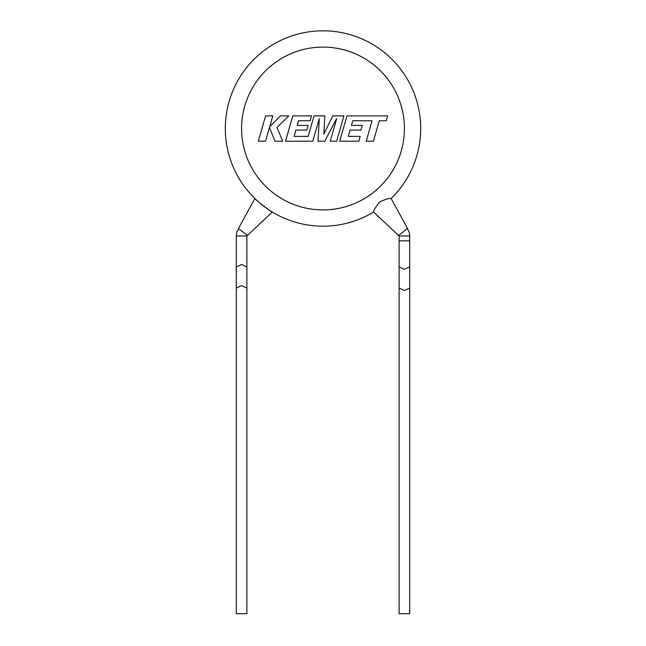<?xml version="1.0" encoding="UTF-8"?>
<svg xmlns="http://www.w3.org/2000/svg" width="646" height="646" viewBox="0 0 646 646"><rect width="100%" height="100%" fill="white"/><g stroke="black" fill="none" stroke-linecap="round" stroke-linejoin="round"><path stroke-width="0.97" d="M407.23 228.741A11.806 11.806 0 0 1 409.701 235.968L409.701 266.903L404.412 269.317L399.115 266.903L399.115 288.068L404.412 290.482L409.701 288.068L409.701 613.7L399.115 613.7L399.115 288.068M409.701 240.853L399.115 240.853L409.701 240.853M352.781 120.705L372.08 120.77L366.209 141.208L373.42 141.208L379.291 120.77L386.227 120.77L387.632 115.884L346.983 115.884L339.699 141.208L358.829 141.208L360.202 136.387L348.275 136.387L350.075 130.096L360.936 130.096L362.277 125.413L351.408 125.413L352.781 120.705M343.93 115.884L332.827 115.884L323.848 133.972L324.825 115.884L314.045 115.884L308.15 136.387L294.108 136.387L295.9 130.096L306.769 130.096L308.11 125.413L297.241 125.413L298.605 120.705L310.145 120.705L311.517 115.884L292.808 115.884L285.524 141.208L312.801 141.208L319.277 118.662L318.01 141.208L324.76 141.208L336.719 118.549L330.219 141.208L336.647 141.208L343.93 115.884M265.603 115.884L258.327 141.208L265.53 141.208L269.471 127.456L274.986 141.208L282.698 141.208L276.997 127.456L288.819 115.884L280.485 115.884L269.721 126.681L272.814 115.884L265.603 115.884M398.865 235.217A1.219 1.219 0 0 1 399.115 235.968L399.115 266.903M238.77 228.741A11.806 11.806 0 0 0 236.299 235.968L236.299 288.068L241.588 285.653L246.885 288.068L246.885 613.7L236.299 613.7L236.299 288.068M247.135 235.217A1.219 1.219 0 0 0 246.885 235.968L236.299 235.968M225.309 128.506A97.691 97.691 0 0 0 373.654 212.033C373.396 210.798 375.415 207.39 379.711 201.827C386.171 199.065 389.982 197.959 391.129 198.524L407.553 228.49L398.542 235.467L373.654 212.033A97.691 97.691 0 0 1 225.309 128.506A97.691 97.691 0 0 1 323 30.814A97.691 97.691 0 0 1 391.129 198.524A97.691 97.691 0 0 0 420.691 128.506A97.691 97.691 0 0 1 391.129 198.524A97.691 97.691 0 0 0 420.691 128.506M238.447 228.49L254.871 198.524C253.975 198.693 272.418 212.954 272.346 212.033L247.458 235.467L238.447 228.49M246.885 235.968L246.885 266.903L241.588 264.48L236.299 266.903M409.701 235.968L399.115 235.968M404.412 128.506A81.412 81.412 0 0 0 323 47.101A81.412 81.412 0 0 0 241.588 128.506A81.412 81.412 0 0 0 323 209.918A81.412 81.412 0 0 0 404.412 128.506M409.701 266.903L409.701 288.068M246.885 266.903L246.885 288.068"/></g></svg>
